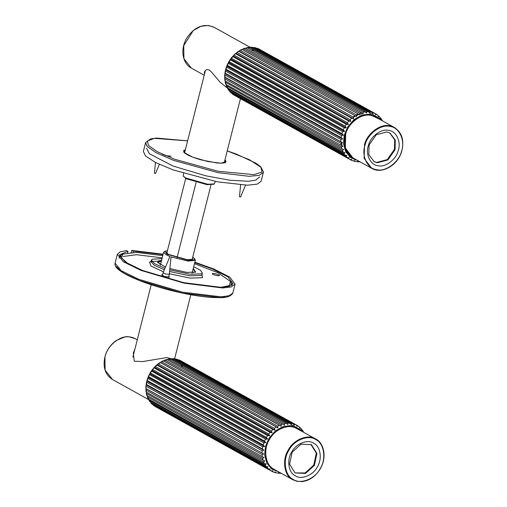 <?xml version="1.0" encoding="UTF-8"?>
<svg xmlns="http://www.w3.org/2000/svg" width="507" height="507" viewBox="0 0 507 507"><rect width="100%" height="100%" fill="white"/><g stroke="black" fill="none" stroke-linecap="round" stroke-linejoin="round"><path stroke-width="0.76" d="M196.076 182.482L177.057 257.645M185.708 178.477L166.961 252.562M211.02 184.878L192.115 259.603M215.291 181.436L214.328 183.927L207.674 184.237L185.695 177.97L183.255 176.068L186.094 178.698L207.135 184.7L213.821 184.142M183.255 176.068L183.591 173.419M192.457 271.676L193.503 272.639M159.375 264.001L160.757 263.653M192.736 257.15L194.682 258.754L193.427 260.243L188.021 260.218L166.98 254.216L164.946 251.225L167.418 250.743M164.946 251.225L163.647 252.226L166.245 254.818L169.902 256.517M171.03 256.948L188.23 261.092L195.347 260.249L194.682 258.754M167.215 251.542L166.442 252.771L168.495 254.375L187.026 259.66L192.628 259.4L192.533 257.943M167.405 253.696L166.974 252.505M204.473 74.212L204.384 72.197L205.405 70.416L206.983 69.541L209.138 69.947L211.596 72.102L220.184 82.343L227.554 88.212M171.271 358.76L166.664 357.562L142.708 361.58L134.254 361.225L133.303 353.119L134.805 349.538M378.957 118.917L369.66 114.538L362.112 115.4L354.26 119.798L348.011 127.08L344.551 135.325L345.66 150.915L350.179 156.771L356.269 159.743M355.318 159.217L352.333 157.962L344.83 148.443L344.614 135.274L348.036 127.111L354.228 119.899L362.004 115.545L369.483 114.69L375.37 116.521L378.007 118.385M353.404 117.396L355.42 116.109M355.686 115.957L359.026 114.436M360.033 114.107L362.746 113.492M374.153 115.913L375.636 117.073M352.948 157.899L351.18 157.252M342.086 145.82L341.509 142.188M357.771 161.841L360.002 161.822M382.512 120.894L381.188 118.625M369.99 113.048L380.789 119.05L380.003 117.263M381.011 118.48L380.789 119.05L381.011 118.48L380.599 118.251M378.083 115.647L378.773 116.027L378.539 116.787L377.576 115.045L376.143 114.088L377.576 115.045M378.773 116.027L380.199 117.421M375.852 114.988L374.787 113.359L258.824 48.926M260.066 49.604L376.143 114.088L375.934 115.032M372.918 113.764L371.707 112.256L255.534 47.778M256.447 48.197L257.303 48.298L373.196 112.706L373.025 113.822M369.742 113.105L368.412 111.749L252.518 47.347L252.182 47.81M252.898 47.557L254.102 47.506L369.99 111.914L369.895 113.188M366.377 113.017L364.983 111.863L249.089 47.455L248.893 47.791M248.994 47.778L250.724 47.328L366.618 111.73L366.612 113.15M252.29 47.265L250.319 47.246L252.518 47.347M362.727 113.403L245.546 48.355M245.642 48.33L247.258 47.766L363.151 112.167L363.266 113.701M248.823 47.366L246.732 47.715L249.089 47.455M359.831 114.874L242.169 49.502L359.831 114.874L242.308 49.464L243.791 48.805L359.678 113.213L359.926 114.829M226.883 66.087L344.5 131.452L342.605 131.611L226.711 67.203L228.543 62.488L346.161 127.859L344.221 127.84L228.327 63.432L230.634 59.129L348.258 124.494L346.3 124.291L230.406 59.883L233.119 56.074L350.736 121.439L348.784 121.046L232.897 56.645L233.556 55.383L235.92 53.412L353.537 118.777L351.624 118.194L235.73 53.786L236.509 52.703L238.974 51.207L356.598 116.572L238.848 51.384L239.741 50.491L242.308 49.464M245.337 48.07L243.17 48.811L245.61 48.184M239.07 51.15L356.598 116.572M240.4 50.427L356.294 114.835L356.687 116.515M236.008 53.343L353.537 118.777M237.181 52.589L353.068 116.997L353.626 118.708M233.195 55.992L350.736 121.439M234.196 55.238L350.09 119.646L350.812 121.357M348.784 121.046L347.428 122.713L231.534 58.305L230.704 59.034L348.258 124.494M347.428 122.713L348.322 124.399M346.3 124.291L345.147 126.129L229.259 61.721L228.594 62.386L346.161 127.859M345.147 126.129L346.218 127.758M225.697 69.827L343.315 135.192L341.49 135.508L225.596 71.1L225.374 70.473L226.711 67.203L226.528 66.613L225.672 69.282M344.221 127.84L343.309 129.805L227.415 65.397L226.921 65.98L344.5 131.452M343.309 129.805L344.545 131.345M342.605 131.611L341.952 133.652L226.059 69.244L225.723 69.713L343.315 135.192M341.952 133.652L343.34 135.077M342.637 138.981L340.907 139.431L225.013 75.03L224.753 74.402L225.013 73.616L342.637 138.981L225.026 73.502L225.222 73.173L341.116 137.574L342.65 138.867M225.013 73.616L225.596 71.1M342.478 142.727L340.862 143.297L224.969 78.889L224.671 78.3L224.861 77.362L342.478 142.727L224.924 77.077L342.478 142.619M224.861 77.362L225.013 75.03M226.078 84.257L225.228 80.968L342.846 146.333L341.363 146.992L225.152 82.077L225.716 84.263M225.228 80.968L342.846 146.333M343.29 149.476L343.733 149.723L342.402 150.44L226.192 85.632L227.047 87.546M227.447 87.35L227.263 87.724L226.509 86.038L226.116 84.358M225.957 84.441L343.733 149.723M344.899 152.683L343.942 153.551L227.776 88.864L228.872 90.48M229.278 90.056L229.056 90.626L228.049 89.15L227.497 87.432M227.263 87.724L343.15 152.125L345.115 152.803M346.82 155.421L345.951 156.251L230.064 91.843L229.468 90.854M229.056 90.626L344.944 155.028L346.959 155.497M349.114 157.683L348.385 158.469L231.984 93.459M231.103 92.901L347.187 157.481L349.215 157.74M233.892 94.999L349.811 159.426L351.833 159.483L351.174 160.149L350.001 159.502M351.212 160.168L352.878 160.858L351.212 160.168M352.764 160.808L354.659 160.649L354.254 161.258L353.62 160.909M357.885 161.296L357.549 161.758L357.885 161.296L356.231 161.682L354.254 161.258M349.215 156.473L355.496 159.965M357.549 161.758L357.169 161.549M265.795 442.63L148.133 377.373L148.678 376.682L264.572 441.09L265.795 442.63L148.177 377.265L149.812 373.786L150.541 373.013L266.428 437.421L267.493 439.049L149.869 373.684L152.835 369.616L268.729 434.017L269.616 435.709L151.999 370.338L154.869 366.707L155.516 366.561L271.403 430.969L272.12 432.68L154.502 367.315M264.578 446.363L146.954 380.998L148.133 377.373L147.962 378.482L263.855 442.89L263.19 444.931L264.578 446.363L262.721 446.781L146.827 382.379L146.605 381.752L147.303 380.523L263.19 444.931M265.75 442.744L263.855 442.89M267.493 439.049L149.812 373.786L149.603 374.724L265.491 439.132L264.572 441.09M267.436 439.151L265.491 439.132M269.616 435.709L151.929 370.433L151.701 371.187L267.588 435.589L266.428 437.421M269.547 435.798L267.588 435.589M272.12 432.68L154.426 367.398L154.204 367.955L270.092 432.363L268.729 434.017M272.044 432.763L270.092 432.363M157.328 364.685L158.507 363.931L274.395 428.339L274.946 430.05L157.328 364.685L274.857 430.12L272.943 429.524L157.056 365.116L157.24 364.755L155.516 366.561M160.396 362.511L161.739 361.795L277.627 426.197L278.02 427.876L160.396 362.511L277.925 427.933L160.307 362.568L158.507 363.931M163.641 360.851L165.13 360.198L281.024 424.6L281.265 426.216L163.641 360.851L281.163 426.26L163.546 360.895L161.739 361.795M166.676 359.476L164.515 360.198L166.885 359.767M166.98 359.742L168.603 359.178L284.49 423.586L284.598 425.113L284.091 424.828M170.162 358.798L168.077 359.133L170.434 358.886L170.232 359.222M284.598 425.113L166.955 359.583M170.327 359.216L172.063 358.772L287.957 423.174L287.716 424.454M173.635 358.722L171.664 358.69L173.857 358.804L173.514 359.273M287.951 424.587L286.322 423.294L170.434 358.886M174.243 359.019L175.435 358.975L291.329 423.383L291.081 424.568M291.227 424.651L289.75 423.206L173.857 358.804M177.792 359.691L294.516 424.201L294.244 425.253M294.352 425.31L293.033 423.738L176.873 359.26M181.443 361.149L297.482 425.62L298.965 426.634L297.457 425.607L297.165 426.501L296.101 424.872L180.156 360.433M299.396 427.198L301.488 428.979M300.068 427.572L299.84 428.326L298.877 426.577M301.887 429.822L302.292 430.044L302.071 430.601L291.265 424.6M302.292 430.044L302.007 430.532L301.291 428.814M303.756 432.37L302.47 430.19M278.812 473.278L281.157 473.246M278.939 472.727L278.59 473.196L278.844 472.714L277.272 473.107L274.661 472.309M278.59 473.196L278.204 472.98M154.952 406.367L270.884 470.8L272.905 470.87L272.234 471.535L273.926 472.251M273.818 472.207L275.719 472.055L275.307 472.67M273.926 472.258L271.004 470.851M152.182 404.244L268.273 468.836L270.199 469.045M270.301 469.102L269.464 469.831L153.051 404.801M150.383 401.398L150.161 401.956L266.048 466.358L267.918 466.757M268.057 466.839L267.05 467.593L151.156 403.185L150.56 402.178M148.57 398.667L148.386 399.034L264.274 463.442L266.017 464M266.238 464.12L265.06 464.875L148.893 400.181L149.977 401.81M150.161 401.956L148.614 398.756M147.226 395.568L264.413 460.768M264.876 461.028L263.539 461.744L147.328 396.93L148.171 398.857M148.386 399.034L147.258 395.663M146.377 392.158L264.014 457.631L146.377 392.158M264.014 457.631L262.525 458.284L146.314 393.362L146.865 395.561M147.1 395.739L146.39 392.266M263.665 453.904L146.048 388.647L263.665 453.904L146.041 388.539L145.959 385.681L146.441 384.445L262.328 448.853L263.862 450.153L146.238 384.788L146.827 382.379M263.665 454.012L262.043 454.576L146.155 390.168L146.048 388.647M263.862 450.153L146.225 384.895M263.843 450.26L262.113 450.71L146.219 386.302M264.546 446.477L146.929 381.106M295.004 472.923L305.113 472.974L313.77 465.058L316.305 453.169L310.886 444.354M292.114 452.219L289.592 464.159L295.074 472.961L305.518 473.411L314.397 465.401L316.919 453.467L311.437 444.658L300.993 444.208L292.114 452.219M317.236 467.036C313.174 475.376 301.031 480.129 295.15 475.68C288.432 472.676 286.575 459.634 291.772 451.971C295.835 443.631 307.977 438.878 313.858 443.327C320.57 446.337 322.433 459.374 317.236 467.036M373.811 161.473L376.688 162.443L387.259 159.616L394.421 149.4L394.75 139.919L389.693 132.904M395.042 149.749L395.314 140.065L390.01 133.075L386.822 131.934L376.251 134.767L369.083 144.977L368.817 154.66L374.122 161.651L377.309 162.791L387.88 159.959L395.042 149.749M368.481 145.325C370.503 136.484 381.651 128.284 388.749 130.426C396.328 130.983 401.493 142.182 398.147 150.782C396.119 159.629 384.971 167.83 377.88 165.688C370.3 165.13 365.129 153.932 368.481 145.325M169.877 268.564L186.83 272.392L195.696 272.082L193.287 268.393M161.587 260.376L158.089 261.01L157.728 262.487L165.504 267.012M219.379 275.65C218.447 276.353 211.14 274.205 212.446 273.609C213.377 272.905 220.684 275.054 219.379 275.65L219.48 275.529M169.75 269.857L190.005 274.243L201.628 273.831L202.363 272.988L200.449 270.25L193.718 266.682M162.018 258.659L152.151 259.261L151.416 260.097L154.705 263.748L164.971 268.298M194.479 263.678L218.061 272.772L230.4 281.385L229.379 285.58L220.818 287.33M128.36 263.932L121.484 258.006L122.757 254.146L136.548 252.397L162.779 255.655M168.818 276.258L169.439 277.088L164.629 276.511L161.632 274.952L162.614 274.686M231.788 285.226L231.243 282.729L230.4 281.385M122.757 254.146L121.331 254.958L119.722 256.808M160.18 261.435L161.264 261.644M192.964 269.667L194.016 269.997M162.221 257.86L136.592 254.717L123.201 256.46M171.049 256.77L169.306 274.319L165.447 273.989L163.096 272.766L169.921 256.479M131.167 252.651L131.731 250.433L133.373 251.085L133.049 252.372M127.409 253.494L127.967 251.269L126.325 250.623L120.146 251.84L117.345 254.311L123.34 261.739L141.085 270.434L184.092 283.166L222.624 287.976L231.211 286.943L235.083 284.104L229.709 277.101L213.726 268.951L194.853 262.208M163.153 254.184L131.731 250.433M127.967 251.269L119.379 254.831L125.166 261.992L142.302 270.389L183.794 282.678L220.989 287.323L229.297 286.328L233.049 283.59L227.884 276.847L212.509 268.989L194.745 262.62M163.045 254.596L133.373 251.085M120.596 255.477L119.462 256.269M232.295 284.82L231.674 283.584M120.267 255.807L119.766 256.003M232.149 284.44L231.807 284.028M162.101 154.103L165.802 155.649L171.113 156.219M240.622 184.96L239.456 196.678L240.584 196.976L245.527 185.175M184.206 152.277L184.738 152.22M224.36 162.253L224.797 162.551M159.369 164.35L155.548 173.476L154.42 173.185L155.484 162.462M184.022 152.366L184.77 152.087M224.398 162.113L224.918 162.715M263.342 172.431L261.099 181.31L257.22 184.142L247.473 185.194L217.313 181.829L173.261 169.965L155.51 162.481L145.655 156.086L143.354 151.523L145.604 142.632L147.125 146.409L156.169 152.759L173.552 160.364L218.092 172.665L249.21 176.309L259.337 175.302L263.342 172.431L263.437 171.873L260.807 166.86L255.896 163.191L236.091 153.982L227.237 150.877M251.599 50.028L253.519 50.358M204.213 75.245L191.329 68.084L183.921 58.673L183.749 45.643L193.268 30.528L200.937 26.269L208.295 25.458L214.024 27.251L250.065 47.284M181.341 365.401L182.9 367.125M148.69 399.63L112.522 379.534L105.114 370.116L104.936 357.093C106.876 346.008 120.374 334.912 129.488 336.908L135.217 338.701L137.264 339.842M357.391 160.37L350.781 157.734L345.685 151.834L343.461 143.703L344.221 135.287L347.739 126.902L354.095 119.5L362.08 115.026L369.761 114.145L380.085 119.538M368.412 111.749L366.618 111.73M364.983 111.863L363.151 112.167M361.504 112.586L359.678 113.213M358.062 113.91L356.294 114.835M354.742 115.792L353.068 116.997M351.624 118.194L350.09 119.646M341.49 135.508L341.116 137.574M340.907 139.431L340.812 141.478M340.862 143.297L341.059 145.268M341.363 146.992L341.845 148.849M342.402 150.44L343.15 152.125M343.942 153.551L344.944 155.028M345.951 156.251L347.187 157.481M348.385 158.469L349.811 159.426M374.787 113.359L373.196 112.706M371.707 112.256L369.99 111.914M233.917 95.018L232.491 94.061M231.293 93.073L230.064 91.843M225.171 80.86L224.969 78.889M254.102 47.506L255.813 47.848M257.303 48.298L258.893 48.957M154.99 406.392L153.57 405.423M152.379 404.428L151.156 403.185M146.339 392.152L146.155 390.168M175.435 358.975L177.146 359.33M178.629 359.793L180.213 360.464M262.721 446.781L262.328 448.853M262.113 450.71L262.005 452.764M262.043 454.576L262.227 456.553M262.525 458.284L262.994 460.147M263.539 461.744L264.274 463.442M265.06 464.875L266.048 466.358M267.05 467.593L268.273 468.836M269.464 469.831L270.884 470.8M278.584 471.821L271.955 469.171L266.853 463.227L264.641 455.039L265.453 446.578L269.014 438.206L275.409 430.849L283.413 426.431L291.088 425.607L301.272 430.988M296.101 424.872L294.516 424.201M293.033 423.738L291.329 423.383M289.75 423.206L287.957 423.174M286.322 423.294L284.49 423.586M282.849 423.991L281.024 424.6M279.401 425.291L277.627 426.197M276.074 427.148L274.395 428.339M272.943 429.524L271.403 430.969M293.046 479.318C284.82 475.636 282.545 459.665 288.908 450.273C293.883 440.057 308.757 434.239 315.962 439.689C324.188 443.372 326.464 459.342 320.101 468.734C315.126 478.95 300.252 484.768 293.046 479.318M320.164 468.785C326.66 459.203 324.341 442.903 315.943 439.144L296.766 428.478C292.419 426.159 287.64 425.956 282.443 427.876C277.069 430.031 272.741 433.865 269.458 439.366C262.848 450.172 265.06 464.697 274.072 469.311L273.729 469.114C265.332 465.356 263.006 449.063 269.502 439.48C274.579 429.055 289.757 423.117 297.108 428.681M315.943 439.144C308.592 433.586 293.414 439.525 288.344 449.95C281.848 459.526 284.167 475.826 292.564 479.584L296.589 481.225L302.071 481.612C309.574 480.63 315.633 476.365 320.253 468.829C326.819 458.03 324.588 443.555 315.601 438.948M389.965 126.458C399.256 127.143 405.587 140.857 401.481 151.397C399.003 162.234 385.345 172.272 376.657 169.655C367.366 168.97 361.035 155.25 365.141 144.717C367.626 133.88 381.277 123.835 389.965 126.458M394.408 127.504L375.573 117.035L371.016 115.406C362.15 112.738 348.214 122.979 345.685 134.038L345.299 147.873L352.878 157.867L371.72 168.33C381.752 174.522 397.818 165.396 401.677 151.397C404.459 140.515 402.032 132.549 394.408 127.504L389.851 125.875C380.985 123.201 367.055 133.449 364.52 144.508L364.134 158.342L371.72 168.33L376.27 169.959M195.468 272.196L193.18 268.818M161.48 260.801L157.861 262.683M157.962 262.867L158.368 261.764L161.384 261.162M193.085 269.179L195.639 271.955L195.284 272.316M169.363 273.717L190.1 278.121L202.547 277.678L202.001 274.42M201.963 274.889L201.235 275.383L189.612 275.795L169.585 271.486M164.35 269.775L154.242 265.262L151.023 261.656L151.751 260.813M151.061 261.53L149.546 262.075L150.991 266.036L163.488 271.828M116.179 266.448L123.917 273.178L139.229 280.403L182.146 293.052L220.101 297.584L230.343 295.334M235.083 284.104L232.84 292.989L229.234 295.739L221.293 296.836L182.59 292.209L138.836 279.319L121.154 270.662L115.095 263.196L117.345 254.311M185.34 149.838L183.61 150.579L183.914 152.379L192.635 157.119L207.636 161.499L221.141 163.248L226.166 161.46L224.962 159.863M224.791 160.561L225.59 162.164C226.084 162.937 223.365 163.229 217.421 163.045L201.501 159.984C195.886 158.425 191.329 156.764 187.831 154.996C182.387 151.739 184.859 152.861 184.035 152.379L183.94 151.143L185.163 150.535M227.231 150.902L249.558 159.768L260.997 167.329L261.967 172.025L253.969 174.63L218.111 171.258L174.427 159.198L157.379 151.739L148.513 145.515L147.398 141.003L154.388 138.335L187.609 140.876M213.498 184.402L214.328 183.927M224.183 162.943L240.451 98.65M184.561 152.918L205.449 70.372M163.647 252.226L160.383 265.136M195.347 260.249L192.083 273.153M190.828 294.776L174.592 358.924M132.897 357.08L151.2 284.75M191.329 68.084C182.336 63.464 180.118 49.027 186.665 38.228C194.536 26.668 203.656 23.005 214.024 27.251M112.522 379.534C105.279 374.838 102.725 367.328 104.867 357.017C106.793 349.931 110.672 344.38 116.509 340.368L124.678 337.047C128.525 336.414 132.035 336.965 135.217 338.701M233.904 95.005L232.409 94.01M231.179 92.996L229.867 91.685M224.912 80.714L224.671 78.3M224.633 76.982L224.747 74.402M224.893 73.141L225.374 70.473M226.959 65.492L228.163 62.906M228.733 61.854L230.248 59.433M230.945 58.457L232.726 56.277M233.556 55.383L235.54 53.508M236.509 52.703L238.62 51.182M239.735 50.491L241.915 49.35M253.836 47.424L255.667 47.785M257.188 48.247L258.855 48.932M154.965 406.38L153.482 405.366M152.258 404.345L150.959 403.021M146.079 392.006L145.851 389.579M145.826 388.261L145.959 385.681M146.105 384.42L146.605 381.752M146.91 380.567L147.778 377.892M148.221 376.777L149.438 374.198M150.009 373.152L151.536 370.737M152.239 369.768L154.033 367.594M154.869 366.707L156.859 364.844M157.835 364.045L159.952 362.537M161.074 361.852L163.248 360.731M175.181 358.893L177 359.273M178.521 359.748L180.181 360.445M292.907 479.78L274.072 469.311M375.573 117.035C365.534 110.843 349.469 119.969 345.609 133.968C342.833 144.856 345.254 152.816 352.878 157.867M151.416 260.097L150.864 261.961L154.001 261.314L157.702 261.32M202.363 272.988L201.97 274.547M162.373 275.643L163.096 272.766M168.571 277.215L169.3 274.338M230.881 283.996L231.572 285.371M118.942 258.171L121.091 256.219M232.84 292.989L232.656 293.521C230.393 296.329 226.648 297.691 221.42 297.596C207.192 298.015 188.465 295.137 165.238 288.965C150.256 284.833 137.923 280.377 128.258 275.599C118.543 270.719 114.157 266.587 115.095 263.196M146.624 148.266L149.318 153.684L172.982 166.036L206.064 175.866L229.982 180.238L248.569 181.265L255.75 180.099L259.768 176.899M187.615 140.851L156.416 138.062L150.522 138.931L145.604 142.632"/></g></svg>
